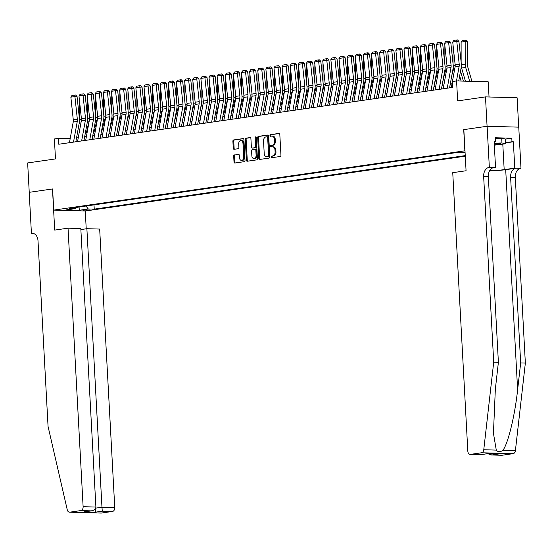 <?xml version="1.0" encoding="UTF-8"?>
<svg xmlns="http://www.w3.org/2000/svg" width="553" height="553" viewBox="0 0 553 553"><rect width="100%" height="100%" fill="white"/><g stroke="black" fill="none" stroke-linecap="round" stroke-linejoin="round"><path stroke-width="0.83" d="M271.136 156.983A0.809 0.56 -88.4 0 0 271.737 157.709L280.212 156.485A1.161 0.802 -88.4 0 0 280.945 155.22L279.818 134.455A1.161 0.802 -88.4 0 0 279.058 133.411A1.161 0.802 -88.4 0 0 278.961 133.418L270.486 134.642A0.809 0.56 -88.4 0 0 270.576 136.252L271.668 136.093A3.712 2.558 -88.4 0 1 271.972 136.079A3.712 2.558 -88.4 0 1 274.419 139.418L274.516 141.146A3.712 2.558 -88.4 0 1 272.166 145.211L271.067 145.37A0.809 0.56 -88.4 0 0 271.157 146.98L272.249 146.822A3.712 2.558 -88.4 0 1 272.553 146.808A3.712 2.558 -88.4 0 1 275.007 150.146L275.097 151.875A3.712 2.558 -88.4 0 1 272.747 155.939L271.647 156.098A0.809 0.56 -88.4 0 0 271.136 156.983M272.553 146.808L273.41 146.828A3.712 2.558 -88.4 0 1 275.857 150.174L275.954 151.902A3.712 2.558 -88.4 0 1 273.604 155.96L272.505 156.119A0.809 0.56 -88.4 0 0 272.263 157.633M279.355 133.508L271.343 134.662A0.809 0.56 -88.4 0 0 271.101 136.176M271.972 136.079L272.829 136.1A3.712 2.558 -88.4 0 1 275.276 139.446L275.373 141.174A3.712 2.558 -88.4 0 1 273.016 145.232L271.924 145.391A0.809 0.56 -88.4 0 0 271.682 146.904M89.745 209.988L83.233 210.119L89.745 209.988M234.431 154.895A1.161 0.802 -88.4 0 0 233.698 156.167L234.009 161.988A1.161 0.802 -88.4 0 0 234.776 163.031A1.161 0.802 -88.4 0 0 234.873 163.031L244.281 161.67A1.161 0.802 -88.4 0 0 245.014 160.405L243.894 139.639A1.161 0.802 -88.4 0 0 243.126 138.596A1.161 0.802 -88.4 0 0 243.03 138.603L233.622 139.957A1.161 0.802 -88.4 0 0 232.889 141.229L233.269 148.259A1.161 0.802 -88.4 0 0 234.03 149.303A1.161 0.802 -88.4 0 0 234.126 149.303L238.156 148.722A1.161 0.802 -88.4 0 0 238.889 147.451L238.702 143.96A3.104 2.136 -88.4 0 1 240.921 140.552A3.104 2.136 -88.4 0 1 242.967 143.345L243.707 157.017A3.104 2.136 -88.4 0 1 241.488 160.425A3.104 2.136 -88.4 0 1 239.442 157.633L239.318 155.352A1.161 0.802 -88.4 0 0 238.55 154.308A1.161 0.802 -88.4 0 0 238.461 154.315L235.288 154.923A1.161 0.802 -88.4 0 0 234.548 156.188L234.866 162.015A1.161 0.802 -88.4 0 0 235.329 162.962M464.866 150.796L463.718 129.637L487.075 126.271L485.486 96.893L457.656 100.902L456.578 80.925L452.513 81.512L452.831 87.388L58.777 144.236L58.459 138.361L54.394 138.948L55.48 158.925L27.65 162.941L29.24 192.32L52.597 188.946L53.745 210.105L464.983 150.796M258.811 158.414A1.161 0.802 -88.4 0 0 259.578 159.458A1.161 0.802 -88.4 0 0 259.675 159.451L269.083 158.089A1.161 0.802 -88.4 0 0 269.823 156.824L268.696 136.059A1.161 0.802 -88.4 0 0 267.929 135.015A1.161 0.802 -88.4 0 0 267.832 135.022L258.424 136.377A1.161 0.802 -88.4 0 0 257.691 137.649L258.811 158.414L259.668 158.434A1.161 0.802 -88.4 0 0 260.131 159.382M256.682 159.879L247.274 161.241A1.161 0.802 -88.4 0 1 247.177 161.248A1.161 0.802 -88.4 0 1 246.41 160.197L245.29 139.439A1.161 0.802 -88.4 0 1 246.023 138.167L250.053 137.586A1.161 0.802 -88.4 0 1 250.143 137.579A1.161 0.802 -88.4 0 1 250.91 138.623L251.366 147.05A1.161 0.802 -88.4 0 0 252.133 148.093A1.161 0.802 -88.4 0 0 252.223 148.086L254.898 147.699A1.161 0.802 -88.4 0 0 255.631 146.434L255.161 137.662A0.809 0.56 -88.4 0 1 256.274 137.503L257.421 158.614A1.161 0.802 -88.4 0 1 256.682 159.879M485.486 96.893L517.124 97.777L518.714 127.149M465.28 156.181L85.383 210.99L53.745 210.105M94.003 204.866L94.238 209.138L465.246 155.614M94.238 209.138L88.252 208.972L79.314 210.258L66.319 209.891L75.256 208.605L69.27 208.44L456.011 152.642L461.997 152.815L465.073 152.365M489.039 96.989L488.216 81.809L456.578 80.925M70.176 138.685L58.459 138.361M452.008 83.793L450.266 84.049M443.886 84.968L442.144 85.217M435.757 86.137L434.015 86.392M427.635 87.312L425.893 87.561M419.513 88.48L417.764 88.736M411.384 89.655L409.642 89.904M403.261 90.823L401.519 91.079M395.139 91.998L393.39 92.247M387.01 93.174L385.268 93.422M378.888 94.342L377.139 94.598M370.759 95.517L369.017 95.766M362.637 96.685L360.895 96.941M354.514 97.86L352.766 98.109M346.385 99.028L344.643 99.284M338.263 100.204L336.521 100.452M330.141 101.379L328.392 101.628M322.012 102.547L320.27 102.803M313.89 103.722L312.141 103.971M305.761 104.89L304.019 105.146M297.638 106.065L295.896 106.314M289.516 107.234L287.767 107.489M281.387 108.409L279.645 108.658M273.265 109.584L271.523 109.833M265.136 110.752L263.394 111.008M257.014 111.927L255.272 112.176M248.891 113.095L247.143 113.351M240.762 114.271L239.02 114.519M232.64 115.439L230.898 115.695M224.518 116.614L222.769 116.863M216.389 117.789L214.647 118.038M208.267 118.957L206.518 119.206M200.138 120.132L198.396 120.381M192.015 121.301L190.273 121.556M183.893 122.476L182.144 122.725M175.764 123.644L174.022 123.9M167.642 124.819L165.9 125.068M159.513 125.987L157.771 126.243M151.391 127.162L149.649 127.411M143.268 128.337L141.52 128.586M135.139 129.506L133.397 129.761M127.017 130.681L125.275 130.93M118.895 131.849L117.146 132.105M110.766 133.024L109.024 133.273M102.644 134.192L100.895 134.448M94.515 135.367L92.773 135.616M86.392 136.543L84.65 136.791M78.27 137.711L76.521 137.967M75.256 208.605L76.038 207.458M85.998 206.027L88.252 208.972M79.314 210.258L79.051 207.029M268.233 135.112L259.281 136.404A1.161 0.802 -88.4 0 0 258.541 137.669L259.668 158.434M268.122 156.603A0.809 0.56 -88.4 0 0 268.634 155.718L267.645 137.49A0.809 0.56 -88.4 0 0 267.044 136.764L265.889 136.93A3.712 2.558 -88.4 0 0 263.539 140.987L264.21 153.451A3.712 2.558 -88.4 0 0 266.657 156.789A3.712 2.558 -88.4 0 0 266.961 156.769L268.972 156.63A0.809 0.56 -88.4 0 0 269.491 155.739L268.634 155.718M267.175 136.764L267.901 136.785A0.809 0.56 -88.4 0 1 268.502 137.517L269.491 155.739M267.21 156.776A3.712 2.558 -88.4 0 0 267.514 156.81A3.712 2.558 -88.4 0 0 267.818 156.796L266.961 156.769M268.972 156.63L267.818 156.796M250.447 137.676L246.88 138.195A1.161 0.802 -88.4 0 0 246.14 139.46L247.267 160.225A1.161 0.802 -88.4 0 0 247.73 161.172M252.894 148.1A1.161 0.802 -88.4 0 0 252.984 148.114A1.161 0.802 -88.4 0 0 253.08 148.107L255.756 147.72A1.161 0.802 -88.4 0 0 256.488 146.455L256.011 137.69L255.161 137.662M256.157 137.075A0.809 0.56 -88.4 0 0 256.011 137.69M251.843 155.787A3.104 2.136 -88.4 0 0 253.889 158.58A3.104 2.136 -88.4 0 0 256.108 155.172L255.845 150.354A1.161 0.802 -88.4 0 0 255.078 149.31A1.161 0.802 -88.4 0 0 254.988 149.317L252.313 149.697A1.161 0.802 -88.4 0 0 251.58 150.969L251.843 155.787M253.889 158.58L254.739 158.6A3.104 2.136 -88.4 0 0 256.958 155.193L256.108 155.172M255.175 149.317L255.839 149.338A1.161 0.802 -88.4 0 1 255.935 149.331A1.161 0.802 -88.4 0 1 256.703 150.375L256.958 155.193M238.855 154.405L235.288 154.923M241.488 160.425L242.345 160.446A3.104 2.136 -88.4 0 0 244.564 157.038L243.707 157.017M240.921 140.552L241.779 140.58A3.104 2.136 -88.4 0 1 243.825 143.372L244.564 157.038M243.431 138.692L234.479 139.978A1.161 0.802 -88.4 0 0 233.739 141.25L234.126 148.287A1.161 0.802 -88.4 0 0 234.59 149.234M471.903 81.353L467.665 66.602A5.903 4.244 -98.2 0 1 467.354 64.369L467.32 41.765L465.177 41.496L465.211 64.1A8.862 6.373 81.8 0 0 465.681 67.445L469.656 81.291M461.313 66.671A8.862 6.373 81.8 0 0 461.617 68.033L465.391 81.173M461.112 42.076L462.363 40.549L465.204 40.141L465.177 41.496L461.112 42.076L461.14 62.254M465.204 40.141L466.061 40.251L467.32 41.765M451.317 87.609L455.071 66.948A5.903 4.244 81.8 0 0 455.147 64.729L452.727 42.056L456.792 41.468L456.654 39.989L457.504 39.927L458.907 41.316L461.326 63.989A8.862 6.373 -98.2 0 1 461.216 67.321L458.734 80.987M458.907 41.316L456.792 41.468L459.204 64.141A5.903 4.244 81.8 0 1 459.135 66.36L456.488 80.938M452.727 42.056L453.813 40.397L456.654 39.989M494.313 144.81A7.68 0.657 176.9 0 0 495.37 144.734A7.68 0.657 176.9 0 0 500.776 143.711A7.68 0.657 176.9 0 0 494.244 143.51M495.336 138.464L501.716 138.25L505.324 139.107L505.58 143.808L494.327 145.156M494.223 143.206L501.972 142.951L505.58 143.808M501.716 138.25L501.972 142.951M489.516 170.884A15.387 1.32 176.9 0 0 505.698 169.681L515.852 168.216L520.981 168.278L518.755 127.149L487.117 126.264L463.836 129.623L466.068 170.753L452.741 172.674L467.824 451.2A3.546 2.447 -88.4 0 0 470.161 454.386A3.546 2.447 -88.4 0 0 470.451 454.372L481.545 452.769A3.546 2.447 -88.4 0 0 483.764 449.748L493.711 362.187L483.654 176.504A8.267 5.703 91.6 0 1 488.9 167.462L489.343 167.393L487.117 126.264M493.711 362.187L498.391 362.319L495.343 389.167L493.442 433.262L496.276 450.101C497.963 452.181 500.168 452.243 502.891 450.28C507.979 444.024 514.933 415.455 517.622 389.789L520.67 362.941L510.613 177.257A8.267 5.703 91.6 0 1 515.852 168.216M520.67 362.941L525.35 363.072L515.292 177.389A8.267 5.703 91.6 0 1 520.539 168.347M488.9 167.462L493.58 167.594A8.267 5.703 91.6 0 0 488.334 176.635L498.391 362.319M470.451 454.372L480.675 454.656L487.414 453.681L498.619 453.999L491.873 454.967L502.089 455.257L513.184 453.654L481.545 452.769M502.891 450.28L515.403 450.633L525.35 363.072M489.343 167.393L495.543 167.566L494.119 141.243L495.488 141.285L494.133 141.478M505.324 139.156L511.802 138.215L495.294 137.759L495.488 141.285M511.802 138.215L511.988 141.748L513.357 141.782L514.781 168.105L520.981 168.278M489.626 170.69A13.286 1.141 176.9 0 0 504.177 169.64L514.781 168.105M495.543 167.566L492.177 168.057M515.403 450.633A3.546 2.447 91.6 0 1 513.184 453.654M502.089 455.257A3.546 2.447 91.6 0 1 501.806 455.271A3.546 2.447 91.6 0 1 501.516 455.237M513.357 141.782L505.532 142.909M505.518 142.681L511.988 141.748M480.675 454.656L470.161 454.386M498.619 453.999L497.437 453.965M491.873 454.967L487.718 453.716M68.033 228.175L83.116 506.693L95.897 507.053L80.814 228.534L68.033 228.175L54.706 230.096L52.48 188.967L29.198 192.326L31.431 233.456L33.574 233.518M80.869 229.571L86.883 228.7L99.671 229.06L114.754 507.578A3.546 2.447 91.6 0 1 112.508 511.456L101.413 513.06A3.546 2.447 91.6 0 1 101.13 513.073L69.484 512.189A3.546 2.447 -88.4 0 1 67.266 509.831L48.063 426.481L38.005 240.797A8.267 5.703 -88.4 0 0 32.551 233.352A8.267 5.703 -88.4 0 0 31.874 233.394L31.431 233.456M112.508 511.456L102.291 511.172L95.545 512.147L84.346 511.829L91.086 510.861L80.869 510.571L69.775 512.175L101.413 513.06M85.259 210.983L86.227 228.797M86.883 228.7L101.966 507.225L114.754 507.578M80.869 510.571A3.546 2.447 -88.4 0 0 83.116 506.693M102.291 511.172L101.966 507.225L95.724 508.124M95.545 512.147L95.268 508.926M84.346 511.829L91.086 510.861C94.093 510.467 95.697 509.195 95.897 507.053M463.373 81.118L460.518 71.164M459.197 43.984L459.08 42.92M459.654 75.927L461.126 81.056M453.19 67.846A8.862 6.373 81.8 0 0 453.495 69.201L454.207 71.69M452.99 44.51L453.018 63.429M453.432 75.968L452.389 72.339M451.068 45.159L450.958 44.095M451.531 77.095L452.568 80.724M445.061 69.014A8.862 6.373 81.8 0 0 445.372 70.376L446.084 72.865M444.861 45.685L444.895 64.597M445.31 77.137L444.266 73.514M442.946 46.328L442.829 45.27M443.402 78.27L444.446 81.892M436.939 70.19A8.862 6.373 81.8 0 0 437.243 71.544L437.955 74.033M436.739 46.853L436.766 65.772M437.181 78.312L436.144 74.683M434.817 47.503L434.706 46.438M435.28 79.438L436.317 83.068M428.817 71.358A8.862 6.373 81.8 0 0 429.121 72.72L429.833 75.208M428.616 48.028L428.644 66.941M443.195 88.777L446.942 68.123A5.903 4.244 81.8 0 0 447.018 65.897L444.605 43.231L448.663 42.643L448.531 41.157L449.375 41.095L450.785 42.491L453.204 65.157A8.862 6.373 -98.2 0 1 453.094 68.489L449.575 87.858M450.785 42.491L448.663 42.643L451.082 65.309A5.903 4.244 81.8 0 1 451.006 67.535L447.253 88.19M444.605 43.231L445.683 41.572L448.531 41.157M435.066 89.952L438.819 69.291A5.903 4.244 81.8 0 0 438.895 67.072L436.476 44.399L440.541 43.811L440.402 42.332L441.253 42.27L442.663 43.659L445.075 66.332A8.862 6.373 -98.2 0 1 444.965 69.664L441.446 89.033M442.663 43.659L440.541 43.811L442.96 66.484A5.903 4.244 81.8 0 1 442.884 68.703L439.13 89.365M436.476 44.399L437.561 42.74L440.402 42.332M426.944 91.121L430.697 70.466A5.903 4.244 81.8 0 0 430.766 68.24L428.354 45.574L432.411 44.987L432.28 43.5L433.123 43.445L434.534 44.834L436.953 67.507A8.862 6.373 -98.2 0 1 436.842 70.839L433.324 90.201M434.534 44.834L432.411 44.987L434.831 67.66A5.903 4.244 81.8 0 1 434.755 69.878L431.008 90.54M428.354 45.574L429.432 43.915L432.28 43.5M418.821 92.296L422.568 71.634A5.903 4.244 81.8 0 0 422.644 69.415L420.225 46.742L424.289 46.162L424.151 44.675L425.001 44.613L426.411 46.01L428.831 68.676A8.862 6.373 -98.2 0 1 428.713 72.008L425.202 91.376M426.411 46.01L424.289 46.162L426.709 68.828A5.903 4.244 81.8 0 1 426.633 71.047L422.879 91.708M420.225 46.742L421.31 45.083L424.151 44.675M429.059 79.48L428.015 75.858M426.695 48.671L426.584 47.613M427.151 80.614L428.195 84.236M420.688 72.533A8.862 6.373 81.8 0 0 420.992 73.895L421.711 76.376M420.487 49.203L420.515 68.116M410.692 93.471L414.446 72.809A5.903 4.244 81.8 0 0 414.522 70.584L412.103 47.917L416.167 47.33L416.029 45.844L416.879 45.788L418.282 47.178L420.702 69.851A8.862 6.373 -98.2 0 1 420.591 73.183L417.073 92.545M418.282 47.178L416.167 47.33L418.58 70.003A5.903 4.244 81.8 0 1 418.51 72.222L414.757 92.883M412.103 47.917L413.188 46.258L416.029 45.844M420.93 80.655L419.893 77.026M418.573 49.846L418.455 48.782M419.029 81.782L420.066 85.411M412.566 73.708A8.862 6.373 81.8 0 0 412.87 75.063L413.582 77.551M412.365 50.371L412.393 69.291M402.57 94.639L406.324 73.978A5.903 4.244 81.8 0 0 406.393 71.759L403.98 49.086L408.038 48.505L407.907 47.019L408.75 46.957L410.16 48.353L412.579 71.019A8.862 6.373 -98.2 0 1 412.469 74.351L408.95 93.72M410.16 48.353L408.038 48.505L410.457 71.171A5.903 4.244 81.8 0 1 410.381 73.397L406.628 94.051M403.98 49.086L405.059 47.427L407.907 47.019M412.808 81.823L411.771 78.201M410.444 51.021L410.333 49.957M410.907 82.957L411.944 86.579M404.437 74.876A8.862 6.373 81.8 0 0 404.748 76.238L405.46 78.726M404.236 51.547L404.271 70.459M394.441 95.814L398.195 75.153A5.903 4.244 81.8 0 0 398.271 72.934L395.851 50.261L399.916 49.673L399.778 48.194L400.628 48.132L402.038 49.521L404.45 72.194A8.862 6.373 -98.2 0 1 404.34 75.526L400.821 94.888M402.038 49.521L399.916 49.673L402.335 72.346A5.903 4.244 81.8 0 1 402.259 74.565L398.506 95.227M395.851 50.261L396.936 48.602L399.778 48.194M404.685 82.998L403.642 79.369M402.321 52.189L402.204 51.125M402.778 84.125L403.821 87.754M396.314 76.051A8.862 6.373 81.8 0 0 396.619 77.406L397.337 79.895M396.114 52.715L396.142 71.634M386.319 96.982L390.072 76.328A5.903 4.244 81.8 0 0 390.148 74.102L387.729 51.436L391.794 50.848L391.655 49.362L392.506 49.3L393.909 50.696L396.328 73.362A8.862 6.373 -98.2 0 1 396.218 76.694L392.699 96.063M393.909 50.696L391.794 50.848L394.206 73.514A5.903 4.244 81.8 0 1 394.13 75.74L390.383 96.395M387.729 51.436L388.807 49.777L391.655 49.362M396.556 84.174L395.519 80.544M394.192 53.365L394.082 52.3M394.655 85.3L395.692 88.929M388.192 77.22A8.862 6.373 81.8 0 0 388.496 78.581L389.208 81.07M387.992 53.89L388.019 72.802M378.197 98.157L381.943 77.496A5.903 4.244 81.8 0 0 382.019 75.277L379.6 52.604L383.664 52.017L383.526 50.537L384.376 50.475L385.787 51.864L388.206 74.537A8.862 6.373 -98.2 0 1 388.088 77.869L384.577 97.238M385.787 51.864L383.664 52.017L386.084 74.69A5.903 4.244 81.8 0 1 386.008 76.908L382.254 97.57M379.6 52.604L380.685 50.945L383.526 50.537M388.434 85.342L387.39 81.72M386.07 54.533L385.959 53.468M386.526 86.475L387.57 90.098M380.063 78.395A8.862 6.373 81.8 0 0 380.374 79.75L381.086 82.238M379.863 55.058L379.897 73.978M370.068 99.326L373.821 78.671A5.903 4.244 81.8 0 0 373.897 76.445L371.478 53.779L375.542 53.192L375.404 51.706L376.254 51.643L377.664 53.04L380.077 75.706A8.862 6.373 -98.2 0 1 379.966 79.044L376.448 98.406M377.664 53.04L375.542 53.192L377.955 75.865A5.903 4.244 81.8 0 1 377.886 78.084L374.132 98.745M371.478 53.779L372.563 52.12L375.404 51.706M380.305 86.517L379.268 82.888M377.948 55.708L377.83 54.643M378.404 87.644L379.448 91.273M371.941 79.563A8.862 6.373 81.8 0 0 372.245 80.925L372.957 83.413M371.74 56.233L371.768 75.146M361.945 100.501L365.699 79.839A5.903 4.244 81.8 0 0 365.768 77.62L363.356 54.947L367.413 54.367L367.282 52.881L368.125 52.818L369.535 54.208L371.955 76.881A8.862 6.373 -98.2 0 1 371.844 80.213L368.326 99.581M369.535 54.208L367.413 54.367L369.833 77.033A5.903 4.244 81.8 0 1 369.757 79.252L366.01 99.913M363.356 54.947L364.434 53.288L367.282 52.881M372.183 87.685L371.146 84.063M369.819 56.876L369.708 55.818M370.282 88.819L371.319 92.441M363.812 80.738A8.862 6.373 81.8 0 0 364.123 82.093L364.835 84.581M363.618 57.408L363.646 76.321M353.823 101.669L357.57 81.015A5.903 4.244 81.8 0 0 357.646 78.789L355.226 56.123L359.291 55.535L359.153 54.049L360.003 53.994L361.413 55.383L363.826 78.056A8.862 6.373 -98.2 0 1 363.715 81.388L360.203 100.75M361.413 55.383L359.291 55.535L361.71 78.208A5.903 4.244 81.8 0 1 361.634 80.427L357.881 101.088M355.226 56.123L356.312 54.464L359.153 54.049M364.061 88.86L363.017 85.231M361.697 58.051L361.586 56.987M362.153 89.987L363.197 93.616M355.69 81.913A8.862 6.373 81.8 0 0 355.994 83.268L356.713 85.756M355.489 58.577L355.517 77.496M345.694 102.844L349.448 82.183A5.903 4.244 81.8 0 0 349.524 79.964L347.104 57.291L351.169 56.71L351.031 55.224L351.881 55.162L353.284 56.558L355.703 79.224A8.862 6.373 -98.2 0 1 355.593 82.556L352.074 101.925M353.284 56.558L351.169 56.71L353.581 79.376A5.903 4.244 81.8 0 1 353.512 81.602L349.759 102.257M347.104 57.291L348.19 55.632L351.031 55.224M355.932 90.028L354.895 86.406M353.574 59.226L353.457 58.162M354.031 91.162L355.067 94.784M347.567 83.081A8.862 6.373 81.8 0 0 347.872 84.443L348.584 86.925M347.367 59.752L347.395 78.664M337.572 104.019L341.319 83.358A5.903 4.244 81.8 0 0 341.395 81.139L338.982 58.466L343.04 57.878L342.908 56.399L343.752 56.337L345.162 57.726L347.581 80.399A8.862 6.373 -98.2 0 1 347.471 83.731L343.952 103.093M345.162 57.726L343.04 57.878L345.459 80.551A5.903 4.244 81.8 0 1 345.383 82.77L341.63 103.432M338.982 58.466L340.06 56.807L342.908 56.399M347.809 91.204L346.766 87.574M345.445 60.395L345.335 59.33M345.908 92.33L346.945 95.959M339.438 84.256A8.862 6.373 81.8 0 0 339.749 85.611L340.461 88.1M339.238 60.92L339.272 79.839M329.443 105.188L333.196 84.526A5.903 4.244 81.8 0 0 333.272 82.307L330.853 59.641L334.918 59.053L334.779 57.567L335.63 57.505L337.04 58.901L339.452 81.568A8.862 6.373 -98.2 0 1 339.342 84.899L335.823 104.268M337.04 58.901L334.918 59.053L337.337 81.72A5.903 4.244 81.8 0 1 337.261 83.945L333.507 104.6M330.853 59.641L331.938 57.975L334.779 57.567M339.687 92.372L338.643 88.75M337.323 61.57L337.206 60.505M337.779 93.505L338.823 97.134M331.316 85.425A8.862 6.373 81.8 0 0 331.62 86.786L332.332 89.275M331.116 62.095L331.143 81.008M321.321 106.363L325.074 85.701A5.903 4.244 81.8 0 0 325.143 83.482L322.731 60.809L326.788 60.222L326.657 58.742L327.507 58.68L328.911 60.07L331.33 82.743A8.862 6.373 -98.2 0 1 331.219 86.074L327.701 105.443M328.911 60.07L326.788 60.222L329.208 82.895A5.903 4.244 81.8 0 1 329.132 85.114L325.385 105.775M322.731 60.809L323.809 59.15L326.657 58.742M331.558 93.547L330.521 89.918M329.194 62.738L329.083 61.673M329.657 94.681L330.694 98.303M323.194 86.6A8.862 6.373 81.8 0 0 323.498 87.955L324.21 90.443M322.993 63.263L323.021 82.183M313.198 107.531L316.945 86.876A5.903 4.244 81.8 0 0 317.021 84.65L314.602 61.984L318.666 61.397L318.528 59.911L319.378 59.848L320.788 61.245L323.208 83.911A8.862 6.373 -98.2 0 1 323.09 87.243L319.579 106.611M320.788 61.245L318.666 61.397L321.086 84.063A5.903 4.244 81.8 0 1 321.01 86.289L317.256 106.95M314.602 61.984L315.687 60.325L318.528 59.911M323.436 94.722L322.392 91.093M321.072 63.913L320.961 62.848M321.528 95.849L322.572 99.478M315.065 87.768A8.862 6.373 81.8 0 0 315.369 89.13L316.088 91.618M314.864 64.438L314.892 83.351M305.069 108.706L308.823 88.045A5.903 4.244 81.8 0 0 308.899 85.826L306.48 63.153L310.544 62.565L310.406 61.086L311.256 61.024L312.659 62.413L315.079 85.086A8.862 6.373 -98.2 0 1 314.968 88.418L311.45 107.787M312.659 62.413L310.544 62.565L312.957 85.238A5.903 4.244 81.8 0 1 312.887 87.457L309.134 108.118M306.48 63.153L307.565 61.494L310.406 61.086M315.307 95.89L314.27 92.268M312.95 65.081L312.832 64.024M313.406 97.024L314.443 100.646M306.943 88.943A8.862 6.373 81.8 0 0 307.247 90.298L307.959 92.786M306.742 65.607L306.77 84.526M296.947 109.874L300.701 89.22A5.903 4.244 81.8 0 0 300.77 86.994L298.357 64.328L302.415 63.74L302.284 62.254L303.127 62.199L304.537 63.588L306.956 86.261A8.862 6.373 -98.2 0 1 306.846 89.593L303.327 108.955M304.537 63.588L302.415 63.74L304.834 86.413A5.903 4.244 81.8 0 1 304.758 88.632L301.012 109.294M298.357 64.328L299.436 62.669L302.284 62.254M307.185 97.065L306.148 93.436M304.821 66.256L304.71 65.192M305.284 98.192L306.321 101.821M298.814 90.118A8.862 6.373 81.8 0 0 299.125 91.473L299.837 93.962M298.613 66.782L298.648 85.694M288.818 111.049L292.572 90.388A5.903 4.244 81.8 0 0 292.648 88.169L290.228 65.496L294.293 64.915L294.155 63.429L295.005 63.367L296.415 64.763L298.827 87.429A8.862 6.373 -98.2 0 1 298.717 90.761L295.198 110.13M296.415 64.763L294.293 64.915L296.712 87.581A5.903 4.244 81.8 0 1 296.636 89.807L292.883 110.462M290.228 65.496L291.313 63.837L294.155 63.429M299.062 98.234L298.019 94.611M296.698 67.431L296.581 66.367M297.155 99.367L298.198 102.989M290.691 91.286A8.862 6.373 81.8 0 0 290.996 92.648L291.714 95.13M290.491 67.957L290.519 86.869M280.696 112.224L284.449 91.563A5.903 4.244 81.8 0 0 284.525 89.344L282.106 66.671L286.171 66.084L286.032 64.604L286.883 64.542L288.286 65.931L290.705 88.604A8.862 6.373 -98.2 0 1 290.595 91.936L287.076 111.298M288.286 65.931L286.171 66.084L288.583 88.757A5.903 4.244 81.8 0 1 288.507 90.975L284.76 111.637M282.106 66.671L283.184 65.012L286.032 64.604M290.933 99.409L289.896 95.78M288.569 68.6L288.459 67.535M289.032 100.535L290.069 104.164M282.569 92.462A8.862 6.373 81.8 0 0 282.873 93.816L283.585 96.305M282.369 69.125L282.396 88.045M272.574 113.393L276.32 92.731A5.903 4.244 81.8 0 0 276.396 90.512L273.977 67.846L278.041 67.259L277.91 65.772L278.753 65.71L280.164 67.107L282.583 89.773A8.862 6.373 -98.2 0 1 282.465 93.104L278.954 112.473M280.164 67.107L278.041 67.259L280.461 89.925A5.903 4.244 81.8 0 1 280.385 92.151L276.631 112.805M273.977 67.846L275.062 66.18L277.91 65.772M282.811 100.577L281.767 96.955M280.447 69.775L280.336 68.71M280.903 101.711L281.947 105.34M274.44 93.63A8.862 6.373 81.8 0 0 274.751 94.992L275.463 97.48M274.24 70.3L274.274 89.213M264.445 114.568L268.198 93.906A5.903 4.244 81.8 0 0 268.274 91.687L265.855 69.014L269.919 68.427L269.781 66.948L270.631 66.885L272.041 68.275L274.454 90.948A8.862 6.373 -98.2 0 1 274.343 94.28L270.825 113.648M272.041 68.275L269.919 68.427L272.332 91.1A5.903 4.244 81.8 0 1 272.263 93.319L268.509 113.98M265.855 69.014L266.94 67.355L269.781 66.948M274.682 101.752L273.645 98.123M272.325 70.943L272.207 69.878M272.781 102.886L273.825 106.508M266.318 94.805A8.862 6.373 81.8 0 0 266.622 96.16L267.334 98.648M266.117 71.468L266.145 90.388M256.322 115.736L260.076 95.081A5.903 4.244 81.8 0 0 260.145 92.856L257.733 70.19L261.79 69.602L261.659 68.116L262.502 68.054L263.912 69.45L266.332 92.116A8.862 6.373 -98.2 0 1 266.221 95.448L262.703 114.817M263.912 69.45L261.79 69.602L264.21 92.268A5.903 4.244 81.8 0 1 264.134 94.494L260.387 115.148M257.733 70.19L258.811 68.531L261.659 68.116M266.56 102.927L265.523 99.298M264.196 72.118L264.085 71.054M264.659 104.054L265.696 107.683M258.189 95.973A8.862 6.373 81.8 0 0 258.5 97.335L259.212 99.823M257.995 72.643L258.023 91.556M248.2 116.911L251.947 96.25A5.903 4.244 81.8 0 0 252.023 94.031L249.603 71.358L253.668 70.77L253.53 69.291L254.38 69.229L255.79 70.618L258.203 93.291A8.862 6.373 -98.2 0 1 258.092 96.623L254.58 115.992M255.79 70.618L253.668 70.77L256.087 93.443A5.903 4.244 81.8 0 1 256.011 95.662L252.258 116.324M249.603 71.358L250.689 69.699L253.53 69.291M258.438 104.095L257.394 100.473M256.074 73.286L255.963 72.229M256.53 105.229L257.574 108.851M250.067 97.148A8.862 6.373 81.8 0 0 250.371 98.503L251.09 100.992M249.866 73.812L249.894 92.731M240.071 118.079L243.825 97.425A5.903 4.244 81.8 0 0 243.901 95.199L241.481 72.533L245.546 71.945L245.408 70.459L246.258 70.404L247.661 71.793L250.08 94.466A8.862 6.373 -98.2 0 1 249.97 97.798L246.451 117.16M247.661 71.793L245.546 71.945L247.958 94.618A5.903 4.244 81.8 0 1 247.889 96.837L244.136 117.499M241.481 72.533L242.567 70.874L245.408 70.459M250.309 105.27L249.272 101.641M247.951 74.461L247.834 73.397M248.408 106.397L249.444 110.026M241.944 98.316A8.862 6.373 81.8 0 0 242.249 99.678L242.961 102.167M241.744 74.987L241.772 93.899M231.949 119.254L235.696 98.593A5.903 4.244 81.8 0 0 235.772 96.374L233.359 73.701L237.417 73.12L237.285 71.634L238.129 71.572L239.539 72.968L241.958 95.634A8.862 6.373 -98.2 0 1 241.848 98.966L238.329 118.335M239.539 72.968L237.417 73.12L239.836 95.787A5.903 4.244 81.8 0 1 239.76 98.005L236.007 118.667M233.359 73.701L234.437 72.042L237.285 71.634M242.186 106.439L241.149 102.817M239.822 75.63L239.712 74.572M240.285 107.572L241.322 111.194M233.815 99.492A8.862 6.373 81.8 0 0 234.126 100.853L234.838 103.335M233.615 76.162L233.649 95.075M223.82 120.43L227.573 99.768A5.903 4.244 81.8 0 0 227.649 97.549L225.23 74.876L229.295 74.289L229.156 72.802L230.007 72.747L231.417 74.137L233.829 96.81A8.862 6.373 -98.2 0 1 233.719 100.141L230.2 119.503M231.417 74.137L229.295 74.289L231.714 96.962A5.903 4.244 81.8 0 1 231.638 99.181L227.884 119.842M225.23 74.876L226.315 73.217L229.156 72.802M234.064 107.614L233.02 103.985M231.7 76.805L231.583 75.74M232.156 108.741L233.2 112.37M225.693 100.667A8.862 6.373 81.8 0 0 225.997 102.022L226.709 104.51M225.493 77.33L225.52 96.25M215.698 121.598L219.451 100.936A5.903 4.244 81.8 0 0 219.52 98.717L217.108 76.044L221.165 75.464L221.034 73.978L221.884 73.915L223.288 75.312L225.707 97.978A8.862 6.373 -98.2 0 1 225.596 101.31L222.078 120.678M223.288 75.312L221.165 75.464L223.585 98.13A5.903 4.244 81.8 0 1 223.509 100.356L219.762 121.01M217.108 76.044L218.186 74.385L221.034 73.978M225.935 108.782L224.898 105.16M223.571 77.98L223.46 76.915M224.034 109.916L225.071 113.538M217.571 101.835A8.862 6.373 81.8 0 0 217.875 103.197L218.587 105.685M217.37 78.505L217.398 97.418M207.575 122.773L211.322 102.111A5.903 4.244 81.8 0 0 211.398 99.893L208.979 77.22L213.043 76.632L212.905 75.153L213.755 75.09L215.165 76.48L217.585 99.153A8.862 6.373 -98.2 0 1 217.467 102.485L213.956 121.847M215.165 76.48L213.043 76.632L215.463 99.305A5.903 4.244 81.8 0 1 215.387 101.524L211.633 122.185M208.979 77.22L210.064 75.561L212.905 75.153M217.813 109.957L216.769 106.328M215.449 79.148L215.338 78.084M215.905 111.084L216.949 114.713M209.442 103.01A8.862 6.373 81.8 0 0 209.753 104.365L210.465 106.853M209.241 79.673L209.269 98.593M199.446 123.941L203.2 103.287A5.903 4.244 81.8 0 0 203.276 101.061L200.857 78.395L204.921 77.807L204.783 76.321L205.633 76.259L207.043 77.655L209.456 100.321A8.862 6.373 -98.2 0 1 209.345 103.653L205.827 123.022M207.043 77.655L204.921 77.807L207.334 100.473A5.903 4.244 81.8 0 1 207.264 102.699L203.511 123.354M200.857 78.395L201.942 76.736L204.783 76.321M209.684 111.132L208.647 107.503M207.327 80.323L207.209 79.259M207.783 112.259L208.82 115.888M201.32 104.178A8.862 6.373 81.8 0 0 201.624 105.54L202.336 108.029M201.119 80.849L201.147 99.761M191.324 125.116L195.078 104.455A5.903 4.244 81.8 0 0 195.147 102.236L192.734 79.563L196.792 78.975L196.661 77.496L197.504 77.434L198.914 78.823L201.333 101.496A8.862 6.373 -98.2 0 1 201.223 104.828L197.704 124.197M198.914 78.823L196.792 78.975L199.211 101.648A5.903 4.244 81.8 0 1 199.135 103.867L195.389 124.529M192.734 79.563L193.813 77.904L196.661 77.496M201.562 112.3L200.525 108.678M199.198 81.491L199.087 80.427M199.661 113.434L200.698 117.056M193.191 105.353A8.862 6.373 81.8 0 0 193.502 106.708L194.214 109.197M192.997 82.017L193.025 100.936M183.195 126.284L186.949 105.63A5.903 4.244 81.8 0 0 187.025 103.404L184.605 80.738L188.67 80.15L188.532 78.664L189.382 78.602L190.792 79.998L193.204 102.671A8.862 6.373 -98.2 0 1 193.094 106.003L189.582 125.365M190.792 79.998L188.67 80.15L191.089 102.823A5.903 4.244 81.8 0 1 191.013 105.042L187.26 125.704M184.605 80.738L185.69 79.079L188.532 78.664M193.439 113.476L192.396 109.847M191.075 82.667L190.958 81.602M191.532 114.602L192.575 118.231M185.068 106.522A8.862 6.373 81.8 0 0 185.373 107.883L186.091 110.372M184.868 83.192L184.896 102.105M175.073 127.46L178.826 106.798A5.903 4.244 81.8 0 0 178.902 104.579L176.483 81.906L180.548 81.326L180.409 79.839L181.26 79.777L182.663 81.167L185.082 103.84A8.862 6.373 -98.2 0 1 184.972 107.171L181.453 126.54M182.663 81.167L180.548 81.326L182.96 103.992A5.903 4.244 81.8 0 1 182.884 106.211L179.137 126.872M176.483 81.906L177.568 80.247L180.409 79.839M185.31 114.644L184.273 111.022M182.953 83.835L182.836 82.777M183.409 115.777L184.446 119.4M176.946 107.697A8.862 6.373 81.8 0 0 177.25 109.052L177.962 111.54M176.746 84.367L176.773 103.28M166.951 128.628L170.697 107.973A5.903 4.244 81.8 0 0 170.773 105.747L168.354 83.081L172.418 82.494L172.287 81.008L173.13 80.952L174.541 82.342L176.96 105.015A8.862 6.373 -98.2 0 1 176.849 108.347L173.331 127.708M174.541 82.342L172.418 82.494L174.838 105.167A5.903 4.244 81.8 0 1 174.762 107.386L171.008 128.047M168.354 83.081L169.439 81.422L172.287 81.008M177.188 115.819L176.144 112.19M174.824 85.01L174.713 83.945M175.28 116.946L176.324 120.575M168.817 108.872A8.862 6.373 81.8 0 0 169.128 110.227L169.84 112.715M168.617 85.535L168.651 104.455M158.822 129.803L162.575 109.141A5.903 4.244 81.8 0 0 162.651 106.923L160.232 84.25L164.296 83.669L164.158 82.183L165.008 82.121L166.418 83.517L168.831 106.183A8.862 6.373 -98.2 0 1 168.72 109.515L165.202 128.884M166.418 83.517L164.296 83.669L166.709 106.335A5.903 4.244 81.8 0 1 166.64 108.561L162.886 129.215M160.232 84.25L161.317 82.591L164.158 82.183M169.066 116.987L168.022 113.365M166.702 86.185L166.584 85.121M167.158 118.121L168.202 121.743M160.695 110.04A8.862 6.373 81.8 0 0 160.999 111.402L161.711 113.883M160.494 86.71L160.522 105.623M150.699 130.978L154.453 110.317A5.903 4.244 81.8 0 0 154.522 108.098L152.11 85.425L156.167 84.837L156.036 83.358L156.879 83.296L158.289 84.685L160.709 107.358A8.862 6.373 -98.2 0 1 160.598 110.69L157.08 130.052M158.289 84.685L156.167 84.837L158.587 107.51A5.903 4.244 81.8 0 1 158.511 109.729L154.764 130.39M152.11 85.425L153.188 83.766L156.036 83.358M160.937 118.162L159.9 114.533M158.573 87.353L158.462 86.289M159.036 119.289L160.073 122.918M152.566 111.215A8.862 6.373 81.8 0 0 152.877 112.57L153.589 115.059M152.372 87.879L152.4 106.798M142.577 132.146L146.324 111.485A5.903 4.244 81.8 0 0 146.4 109.266L143.98 86.6L148.045 86.012L147.907 84.526L148.757 84.464L150.167 85.86L152.587 108.526A8.862 6.373 -98.2 0 1 152.469 111.858L148.957 131.227M150.167 85.86L148.045 86.012L150.464 108.678A5.903 4.244 81.8 0 1 150.388 110.904L146.635 131.559M143.98 86.6L145.066 84.934L147.907 84.526M152.815 119.33L151.771 115.708M150.451 88.528L150.34 87.464M150.907 120.464L151.951 124.093M144.444 112.383A8.862 6.373 81.8 0 0 144.748 113.745L145.467 116.234M144.243 89.054L144.271 107.966M134.448 133.321L138.202 112.66A5.903 4.244 81.8 0 0 138.278 110.441L135.858 87.768L139.923 87.18L139.785 85.701L140.635 85.639L142.038 87.028L144.457 109.701A8.862 6.373 -98.2 0 1 144.347 113.033L140.828 132.402M142.038 87.028L139.923 87.18L142.335 109.853A5.903 4.244 81.8 0 1 142.266 112.072L138.513 132.734M135.858 87.768L136.944 86.109L139.785 85.701M144.686 120.506L143.649 116.877M142.328 89.697L142.211 88.632M142.785 121.639L143.821 125.261M136.321 113.559A8.862 6.373 81.8 0 0 136.626 114.913L137.338 117.402M136.121 90.222L136.149 109.141M126.326 134.49L130.073 113.835A5.903 4.244 81.8 0 0 130.149 111.609L127.736 88.943L131.794 88.356L131.662 86.869L132.506 86.807L133.916 88.204L136.335 110.87A8.862 6.373 -98.2 0 1 136.225 114.201L132.706 133.57M133.916 88.204L131.794 88.356L134.213 111.029A5.903 4.244 81.8 0 1 134.137 113.247L130.384 133.909M127.736 88.943L128.814 87.284L131.662 86.869M136.563 121.681L135.526 118.052M134.199 90.872L134.089 89.807M134.662 122.807L135.699 126.437M128.192 114.727A8.862 6.373 81.8 0 0 128.503 116.089L129.215 118.577M127.992 91.397L128.026 110.31M118.197 135.665L121.95 115.003A5.903 4.244 81.8 0 0 122.026 112.784L119.607 90.111L123.672 89.524L123.533 88.045L124.384 87.982L125.794 89.372L128.206 112.045A8.862 6.373 -98.2 0 1 128.096 115.377L124.577 134.745M125.794 89.372L123.672 89.524L126.091 112.197A5.903 4.244 81.8 0 1 126.015 114.416L122.261 135.077M119.607 90.111L120.692 88.452L123.533 88.045M128.441 122.849L127.397 119.227M126.077 92.04L125.96 90.982M126.533 123.983L127.577 127.605M120.07 115.902A8.862 6.373 81.8 0 0 120.374 117.257L121.093 119.745M119.87 92.572L119.897 111.485M110.075 136.833L113.828 116.178A5.903 4.244 81.8 0 0 113.904 113.953L111.485 91.286L115.542 90.699L115.411 89.213L116.261 89.157L117.665 90.547L120.084 113.22A8.862 6.373 -98.2 0 1 119.973 116.552L116.455 135.914M117.665 90.547L115.542 90.699L117.962 113.372A5.903 4.244 81.8 0 1 117.886 115.591L114.139 136.252M111.485 91.286L112.563 89.627L115.411 89.213M120.312 124.024L119.275 120.395M117.948 93.215L117.837 92.151M118.411 125.151L119.448 128.78M111.948 117.077A8.862 6.373 81.8 0 0 112.252 118.432L112.964 120.92M111.747 93.74L111.775 112.66M101.952 138.008L105.699 117.347A5.903 4.244 81.8 0 0 105.775 115.128L103.356 92.455L107.42 91.874L107.282 90.388L108.132 90.326L109.542 91.722L111.962 114.388A8.862 6.373 -98.2 0 1 111.844 117.72L108.333 137.089M109.542 91.722L107.42 91.874L109.84 114.54A5.903 4.244 81.8 0 1 109.764 116.766L106.01 137.421M103.356 92.455L104.441 90.796L107.282 90.388M112.19 125.192L111.146 121.57M109.826 94.39L109.715 93.326M110.282 126.326L111.326 129.948M103.819 118.245A8.862 6.373 81.8 0 0 104.13 119.607L104.842 122.089M103.618 94.916L103.646 113.828M93.823 139.183L97.577 118.522A5.903 4.244 81.8 0 0 97.653 116.303L95.234 93.63L99.298 93.042L99.16 91.563L100.01 91.501L101.42 92.89L103.833 115.563A8.862 6.373 -98.2 0 1 103.722 118.895L100.204 138.257M101.42 92.89L99.298 93.042L101.711 115.715A5.903 4.244 81.8 0 1 101.641 117.934L97.888 138.596M95.234 93.63L96.319 91.971L99.16 91.563M104.061 126.367L103.024 122.738M101.704 95.558L101.586 94.494M102.16 127.494L103.204 131.123M95.697 119.42A8.862 6.373 81.8 0 0 96.001 120.775L96.713 123.264M95.496 96.084L95.524 115.003M85.701 140.351L89.455 119.69A5.903 4.244 81.8 0 0 89.524 117.471L87.111 94.805L91.169 94.217L91.038 92.731L91.881 92.669L93.291 94.065L95.71 116.731A8.862 6.373 -98.2 0 1 95.6 120.063L92.081 139.432M93.291 94.065L91.169 94.217L93.588 116.883A5.903 4.244 81.8 0 1 93.512 119.109L89.766 139.764M87.111 94.805L88.19 93.139L91.038 92.731M95.939 127.536L94.902 123.913M93.575 96.734L93.464 95.669M94.038 128.669L95.075 132.298M87.568 120.589A8.862 6.373 81.8 0 0 87.879 121.95L88.591 124.439M87.374 97.259L87.402 116.171M77.572 141.527L81.326 120.865A5.903 4.244 81.8 0 0 81.402 118.646L78.982 95.973L83.047 95.386L82.909 93.906L83.759 93.844L85.169 95.234L87.581 117.907A8.862 6.373 -98.2 0 1 87.471 121.238L83.959 140.607M85.169 95.234L83.047 95.386L85.466 118.059A5.903 4.244 81.8 0 1 85.39 120.278L81.637 140.939M78.982 95.973L80.067 94.314L82.909 93.906M87.816 128.711L86.773 125.082M85.452 97.902L85.342 96.837M85.909 129.844L86.952 133.467M79.445 121.764A8.862 6.373 81.8 0 0 79.75 123.119L80.468 125.607M79.245 98.427L79.273 117.347M69.45 142.695L73.203 122.04A5.903 4.244 81.8 0 0 73.279 119.814L70.86 97.148L74.925 96.561L74.786 95.075L75.637 95.012L77.04 96.409L79.459 119.075A8.862 6.373 -98.2 0 1 79.349 122.407L75.83 141.775M77.04 96.409L74.925 96.561L77.337 119.227A5.903 4.244 81.8 0 1 77.268 121.453L73.514 142.107M70.86 97.148L71.945 95.489L74.786 95.075M273.604 155.96L272.747 155.939M275.954 151.902L275.097 151.875M275.857 150.174L275.007 150.146M271.924 145.391L271.067 145.37M273.016 145.232L272.166 145.211M275.373 141.174L274.516 141.146M275.276 139.446L274.419 139.418M271.343 134.662L270.486 134.642M272.505 156.119L271.647 156.098M258.541 137.669L257.691 137.649M259.281 136.404L258.424 136.377M268.502 137.517L267.645 137.49M247.267 160.225L246.41 160.197M246.14 139.46L245.29 139.439M246.88 138.195L246.023 138.167M253.08 148.107L252.223 148.086M255.756 147.72L254.898 147.699M256.488 146.455L255.631 146.434M256.703 150.375L255.845 150.354M243.825 143.372L242.967 143.345M234.126 148.287L233.269 148.259M233.739 141.25L232.889 141.229M234.479 139.978L233.622 139.957M234.866 162.015L234.009 161.988M234.548 156.188L233.698 156.167M465.211 64.1L461.382 64.646M465.681 67.445L461.617 68.033M455.071 66.948L459.135 66.36M455.147 64.729L459.204 64.141M517.622 389.789L505.698 169.681M510.613 177.257L515.292 177.389M488.334 176.635L483.654 176.504M483.764 449.748L496.276 450.101M502.801 144.209L504.177 169.64M33.221 233.428L31.874 233.394M455.188 65.544L453.253 65.821M454.69 69.028L453.495 69.201M447.066 66.713L445.13 66.996M446.568 70.203L445.372 70.376M438.937 67.888L437.008 68.164M438.439 71.372L437.243 71.544M430.815 69.056L428.879 69.339M430.317 72.547L429.121 72.72M446.942 68.123L451.006 67.535M447.018 65.897L451.082 65.309M438.819 69.291L442.884 68.703M438.895 67.072L442.96 66.484M430.697 70.466L434.755 69.878M430.766 68.24L434.831 67.66M422.568 71.634L426.633 71.047M422.644 69.415L426.709 68.828M422.692 70.231L420.757 70.508M422.195 73.722L420.992 73.895M414.446 72.809L418.51 72.222M414.522 70.584L418.58 70.003M414.563 71.399L412.628 71.683M414.066 74.89L412.87 75.063M406.324 73.978L410.381 73.397M406.393 71.759L410.457 71.171M406.441 72.574L404.506 72.851M405.943 76.065L404.748 76.238M398.195 75.153L402.259 74.565M398.271 72.934L402.335 72.346M398.319 73.749L396.383 74.026M397.814 77.233L396.619 77.406M390.072 76.328L394.13 75.74M390.148 74.102L394.206 73.514M390.19 74.918L388.254 75.201M389.692 78.408L388.496 78.581M381.943 77.496L386.008 76.908M382.019 75.277L386.084 74.69M382.068 76.093L380.132 76.369M381.57 79.577L380.374 79.75M373.821 78.671L377.886 78.084M373.897 76.445L377.955 75.865M373.939 77.261L372.003 77.544M373.441 80.752L372.245 80.925M365.699 79.839L369.757 79.252M365.768 77.62L369.833 77.033M365.816 78.436L363.881 78.713M365.319 81.927L364.123 82.093M357.57 81.015L361.634 80.427M357.646 78.789L361.71 78.208M357.694 79.604L355.759 79.888M357.197 83.095L355.994 83.268M349.448 82.183L353.512 81.602M349.524 79.964L353.581 79.376M349.565 80.779L347.63 81.056M349.067 84.27L347.872 84.443M341.319 83.358L345.383 82.77M341.395 81.139L345.459 80.551M341.443 81.955L339.507 82.231M340.945 85.439L339.749 85.611M333.196 84.526L337.261 83.945M333.272 82.307L337.337 81.72M333.314 83.123L331.385 83.399M332.816 86.614L331.62 86.786M325.074 85.701L329.132 85.114M325.143 83.482L329.208 82.895M325.192 84.298L323.256 84.574M324.694 87.782L323.498 87.955M316.945 86.876L321.01 86.289M317.021 84.65L321.086 84.063M317.069 85.466L315.134 85.75M316.572 88.957L315.369 89.13M308.823 88.045L312.887 87.457M308.899 85.826L312.957 85.238M308.94 86.641L307.005 86.918M308.443 90.125L307.247 90.298M300.701 89.22L304.758 88.632M300.77 86.994L304.834 86.413M300.818 87.809L298.883 88.093M300.32 91.3L299.125 91.473M292.572 90.388L296.636 89.807M292.648 88.169L296.712 87.581M292.696 88.985L290.76 89.261M292.191 92.475L290.996 92.648M284.449 91.563L288.507 90.975M284.525 89.344L288.583 88.757M284.567 90.16L282.631 90.436M284.069 93.644L282.873 93.816M276.32 92.731L280.385 92.151M276.396 90.512L280.461 89.925M276.445 91.328L274.509 91.604M275.947 94.819L274.751 94.992M268.198 93.906L272.263 93.319M268.274 91.687L272.332 91.1M268.316 92.503L266.38 92.78M267.818 95.987L266.622 96.16M260.076 95.081L264.134 94.494M260.145 92.856L264.21 92.268M260.193 93.671L258.258 93.955M259.696 97.162L258.5 97.335M251.947 96.25L256.011 95.662M252.023 94.031L256.087 93.443M252.071 94.846L250.136 95.123M251.574 98.33L250.371 98.503M243.825 97.425L247.889 96.837M243.901 95.199L247.958 94.618M243.942 96.015L242.007 96.298M243.444 99.505L242.249 99.678M235.696 98.593L239.76 98.005M235.772 96.374L239.836 95.787M235.82 97.19L233.884 97.466M235.322 100.681L234.126 100.853M227.573 99.768L231.638 99.181M227.649 97.549L231.714 96.962M227.691 98.358L225.762 98.641M227.193 101.849L225.997 102.022M219.451 100.936L223.509 100.356M219.52 98.717L223.585 98.13M219.569 99.533L217.633 99.81M219.071 103.024L217.875 103.197M211.322 102.111L215.387 101.524M211.398 99.893L215.463 99.305M211.446 100.708L209.511 100.985M210.949 104.192L209.753 104.365M203.2 103.287L207.264 102.699M203.276 101.061L207.334 100.473M203.317 101.876L201.382 102.16M202.82 105.367L201.624 105.54M195.078 104.455L199.135 103.867M195.147 102.236L199.211 101.648M195.195 103.052L193.26 103.328M194.697 106.535L193.502 106.708M186.949 105.63L191.013 105.042M187.025 103.404L191.089 102.823M187.073 104.22L185.137 104.503M186.568 107.711L185.373 107.883M178.826 106.798L182.884 106.211M178.902 104.579L182.96 103.992M178.944 105.395L177.008 105.671M178.446 108.886L177.25 109.052M170.697 107.973L174.762 107.386M170.773 105.747L174.838 105.167M170.822 106.563L168.886 106.847M170.324 110.054L169.128 110.227M162.575 109.141L166.64 108.561M162.651 106.923L166.709 106.335M162.693 107.738L160.757 108.015M162.195 111.229L160.999 111.402M154.453 110.317L158.511 109.729M154.522 108.098L158.587 107.51M154.57 108.913L152.635 109.19M154.073 112.397L152.877 112.57M146.324 111.485L150.388 110.904M146.4 109.266L150.464 108.678M146.448 110.082L144.513 110.365M145.951 113.572L144.748 113.745M138.202 112.66L142.266 112.072M138.278 110.441L142.335 109.853M138.319 111.257L136.384 111.533M137.821 114.741L136.626 114.913M130.073 113.835L134.137 113.247M130.149 111.609L134.213 111.029M130.197 112.425L128.261 112.708M129.699 115.916L128.503 116.089M121.95 115.003L126.015 114.416M122.026 112.784L126.091 112.197M122.075 113.6L120.139 113.877M121.57 117.084L120.374 117.257M113.828 116.178L117.886 115.591M113.904 113.953L117.962 113.372M113.946 114.768L112.01 115.052M113.448 118.259L112.252 118.432M105.699 117.347L109.764 116.766M105.775 115.128L109.84 114.54M105.823 115.943L103.888 116.22M105.326 119.434L104.13 119.607M97.577 118.522L101.641 117.934M97.653 116.303L101.711 115.715M97.694 117.118L95.759 117.395M97.197 120.602L96.001 120.775M89.455 119.69L93.512 119.109M89.524 117.471L93.588 116.883M89.572 118.287L87.637 118.563M89.074 121.778L87.879 121.95M81.326 120.865L85.39 120.278M81.402 118.646L85.466 118.059M81.45 119.462L79.514 119.738M80.945 122.946L79.75 123.119M73.203 122.04L77.268 121.453M73.279 119.814L77.337 119.227M267.97 136.785L267.113 136.757M267.514 156.81L266.657 156.789M252.984 148.114L252.133 148.093M255.935 149.331L255.078 149.31M498.025 454.006L487.428 453.709L480.688 454.684M491.278 454.981L501.806 455.271"/></g></svg>
